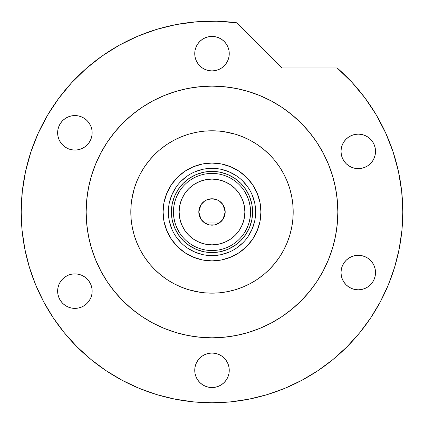 <?xml version="1.0" encoding="UTF-8"?>
<svg xmlns="http://www.w3.org/2000/svg" width="424" height="424" viewBox="0 0 424 424"><rect width="100%" height="100%" fill="white"/><g stroke="black" fill="none" stroke-linecap="round" stroke-linejoin="round"><path stroke-width="0.64" d="M255.64 211.989L255.64 211.974A43.64 43.64 0 0 0 212 168.333A43.64 43.64 0 0 0 168.36 211.974L163.081 211.974A48.919 48.919 0 0 1 212 163.054A48.919 48.919 0 0 1 260.919 211.974L255.64 211.974A43.64 43.64 0 0 1 212 255.614A43.64 43.64 0 0 1 168.36 211.974A43.64 43.64 0 0 1 212 168.333A43.64 43.64 0 0 1 255.64 211.974L254.803 203.462L252.317 195.273M223.914 131.663L235.569 134.275L243.069 136.963L250.271 140.371L257.108 144.467L263.505 149.211L269.41 154.564L273.909 159.445M131.689 200.059L134.302 188.404L136.989 180.905L140.397 173.702L144.494 166.865L149.237 160.468L154.59 154.564L159.472 150.064M200.086 292.284L188.431 289.666L180.931 286.984L173.729 283.577L166.892 279.48L160.495 274.736L154.59 269.383L150.091 264.502M274.763 160.468L279.506 166.865L283.603 173.702L287.011 180.905L289.698 188.404L291.632 196.132L292.799 204.013L293.191 211.974L292.799 219.929L291.632 227.815L289.698 235.543L287.011 243.042L283.603 250.245L279.506 257.082L274.763 263.479L269.41 269.383L264.528 273.883M168.36 211.958L168.36 211.974A43.64 43.64 0 0 0 212 255.614A43.64 43.64 0 0 0 255.64 211.974L260.919 211.974A48.919 48.919 0 0 1 212 260.893A48.919 48.919 0 0 1 163.081 211.974L164.024 202.428L166.807 193.254L171.328 184.795L177.412 177.386L184.822 171.301L193.28 166.78L202.455 163.998L212 163.054L221.545 163.998L230.72 166.78L239.178 171.301L246.588 177.386L252.672 184.795L257.193 193.254L259.976 202.428L260.919 211.974L259.976 221.519L257.193 230.693L252.672 239.152L246.588 246.561L239.178 252.646L230.72 257.167L221.545 259.949L212 260.893L202.455 259.949L193.28 257.167L184.822 252.646L177.412 246.561L171.328 239.152L166.807 230.693L164.024 221.519L163.081 211.974L168.36 211.974L169.197 220.485L171.683 228.674M174.492 227.508L178.244 234.525L183.295 240.678L189.448 245.729L196.466 249.476L189.448 245.729L183.295 240.678L178.244 234.525L174.492 227.508L172.186 219.892L171.402 211.974L172.186 204.055L174.492 196.439L178.244 189.422L174.492 196.439M227.534 249.476L234.552 245.729L240.705 240.678L245.756 234.525L249.508 227.508L245.756 234.525L240.705 240.678L234.552 245.729L227.534 249.476L219.918 251.787L212 252.572L204.082 251.787L196.466 249.476M249.508 196.439L245.756 189.422L240.705 183.269L234.552 178.218L227.534 174.465L234.552 178.218L240.705 183.269L245.756 189.422L249.508 196.439L251.814 204.055L252.598 211.974L251.814 219.892L249.508 227.508M196.466 174.465L189.448 178.218L183.295 183.269L178.244 189.422L183.295 183.269L189.448 178.218L196.466 174.465L204.082 172.16L212 171.376L219.918 172.16L227.534 174.465M175.706 236.205L181.143 242.83M187.742 248.252L195.3 252.291L203.488 254.776M211.984 255.614L220.512 254.776L228.7 252.291M236.232 248.268L242.857 242.83M248.279 236.232L252.317 228.674L254.803 220.485M248.294 187.742L242.857 181.117M236.258 175.695L228.7 171.656L220.512 169.171M212.016 168.333L203.488 169.171L195.3 171.656M187.768 175.679L181.143 181.117M175.722 187.715L171.683 195.273L169.197 203.462M244.41 232.882L247.06 228.038L248.994 222.87L250.171 217.48L250.568 211.974L244.881 211.974A32.881 32.881 0 0 1 212 244.855A32.881 32.881 0 0 1 179.119 211.974L173.432 211.974A38.568 38.568 0 0 0 212 250.542A38.568 38.568 0 0 0 250.568 211.974A38.568 38.568 0 0 1 212 250.542A38.568 38.568 0 0 1 173.432 211.974L171.402 211.974A40.598 40.598 0 0 0 212 252.572A40.598 40.598 0 0 0 252.598 211.974L250.568 211.974L252.598 211.974A40.598 40.598 0 0 1 212 252.572A40.598 40.598 0 0 1 171.402 211.974A40.598 40.598 0 0 1 212 171.376A40.598 40.598 0 0 1 252.598 211.974A40.598 40.598 0 0 0 212 171.376A40.598 40.598 0 0 0 171.402 211.974L173.432 211.974A38.568 38.568 0 0 1 212 173.405A38.568 38.568 0 0 1 250.568 211.974L250.171 206.467L248.994 201.077L247.06 195.904L244.41 191.065M223.045 204.76L225.192 211.974L224.19 217.024L222.971 219.303L219.33 222.945L214.576 224.911L209.424 224.911L204.67 222.945L201.029 219.303L199.81 217.024L198.808 211.974A13.192 13.192 0 0 1 212 198.782A13.192 13.192 0 0 1 225.192 211.974L198.808 211.974L200.955 204.755M201.114 204.522L202.545 202.773M202.794 202.518L204.591 201.056M204.728 200.965L219.272 200.965M219.399 201.05L221.206 202.524M221.455 202.773L222.886 204.522M179.591 191.065L176.941 195.904L175.006 201.077L173.829 206.467L173.432 211.974L173.829 217.48L175.006 222.87L176.941 228.038L179.591 232.882M173.829 217.48L175.006 222.87L176.941 228.038M175.006 201.077L173.829 206.467M250.171 206.467L248.994 201.077L247.06 195.904M248.994 222.87L250.171 217.48M244.881 211.974L244.251 205.561L242.38 199.391L239.343 193.704L235.251 188.722L230.269 184.631L224.582 181.594L218.413 179.723L212 179.092L205.587 179.723L199.418 181.594L193.731 184.631L188.749 188.722L184.657 193.704L181.62 199.391L179.749 205.561L179.119 211.974L179.749 218.387L181.62 224.556L184.657 230.243L188.749 235.225L193.731 239.316L199.418 242.353L205.587 244.224L212 244.855L218.413 244.224L224.582 242.353L230.269 239.316L235.251 235.225L239.343 230.243L242.38 224.556L244.251 218.387L244.881 211.974L250.568 211.974A38.568 38.568 0 0 0 212 173.405A38.568 38.568 0 0 0 173.432 211.974L179.119 211.974A32.881 32.881 0 0 1 212 179.092A32.881 32.881 0 0 1 244.881 211.974M200.955 219.187L198.808 211.974L199.057 209.398L201.029 204.644L204.67 201.002L206.949 199.784L212 198.782L217.051 199.784L219.33 201.002L222.971 204.644L224.943 209.398L225.192 211.974L223.045 219.192M212 211.974L225.192 211.974A13.192 13.192 0 0 1 212 225.165A13.192 13.192 0 0 1 198.808 211.974L212 211.974M222.886 219.425L221.455 221.174M221.206 221.429L219.409 222.892M219.272 222.982L204.728 222.982M204.601 222.897L202.794 221.423M202.545 221.174L201.114 219.425M122.022 380.227A190.8 190.8 0 0 0 285.182 388.183L286.523 387.616M287.292 387.287L286.242 387.737M289.004 237.721L288.781 238.373M149.237 263.479L144.494 257.082L140.397 250.245L136.989 243.042L134.302 235.543L132.368 227.815L131.202 219.929L130.809 211.974A81.191 81.191 0 0 1 212 130.783A81.191 81.191 0 0 1 293.191 211.974A81.191 81.191 0 0 1 212 293.164A81.191 81.191 0 0 1 130.809 211.974L131.202 204.013L132.368 196.132M101.023 152.624A125.849 125.849 0 0 0 86.152 211.974A125.849 125.849 0 0 1 212 86.125A125.849 125.849 0 0 1 337.849 211.974A125.849 125.849 0 0 0 322.977 152.624M316.686 142.125A125.849 125.849 0 0 0 281.849 107.288M271.349 100.997A125.849 125.849 0 0 0 152.651 100.997M142.151 107.288A125.849 125.849 0 0 0 107.314 142.125M380.254 301.952A190.8 190.8 0 0 0 402.8 211.974L401.708 191.611L398.454 171.487L393.069 151.824L385.617 132.845L376.183 114.772L364.873 97.806L351.819 82.145L337.165 67.967A190.8 190.8 0 0 1 212 402.774A190.8 190.8 0 0 1 21.2 211.974A190.8 190.8 0 0 0 43.746 301.952M53.286 317.868A190.8 190.8 0 0 0 106.106 370.687M287.207 387.324A190.8 190.8 0 0 0 292.942 384.754M293 384.727A190.8 190.8 0 0 0 300.796 380.853M317.894 370.687A190.8 190.8 0 0 0 370.714 317.868M301.533 380.461L302.63 379.872M229.252 53.652A17.252 17.252 0 0 1 212 70.903A17.252 17.252 0 0 1 194.749 53.652A17.252 17.252 0 0 1 212 36.395A17.252 17.252 0 0 1 229.252 53.652L228.923 57.017L227.942 60.25L226.347 63.234L224.201 65.847L221.588 67.994L218.604 69.589L215.366 70.57L212 70.903L208.635 70.57L205.396 69.589L202.412 67.994L199.799 65.847L197.653 63.234L196.058 60.25L195.077 57.017L194.749 53.652L195.077 50.286L196.058 47.048L197.653 44.064L199.799 41.451L202.412 39.305L205.396 37.71L208.635 36.729L212 36.395L215.366 36.729L218.604 37.71L221.588 39.305L224.201 41.451L226.347 44.064L227.942 47.048L228.923 50.286L229.252 53.652M375.526 151.384A17.252 17.252 0 0 1 358.269 168.641A17.252 17.252 0 0 1 341.018 151.384A17.252 17.252 0 0 1 358.269 134.132A17.252 17.252 0 0 1 375.526 151.384L375.192 154.749L374.212 157.988L372.616 160.972L370.47 163.584L367.857 165.731L364.873 167.326L361.64 168.307L358.269 168.641L354.904 168.307L351.671 167.326L348.687 165.731L346.074 163.584L343.928 160.972L342.332 157.988L341.352 154.749L341.018 151.384L341.352 148.018L342.332 144.785L343.928 141.802L346.074 139.183L348.687 137.042L351.671 135.447L354.904 134.466L358.269 134.132L361.64 134.466L364.873 135.447L367.857 137.042L370.47 139.183L372.616 141.802L374.212 144.785L375.192 148.018L375.526 151.384M375.526 272.563A17.252 17.252 0 0 1 358.269 289.815A17.252 17.252 0 0 1 341.018 272.563A17.252 17.252 0 0 1 358.269 255.306A17.252 17.252 0 0 1 375.526 272.563L375.192 275.929L374.212 279.162L372.616 282.146L370.47 284.758L367.857 286.905L364.873 288.5L361.64 289.481L358.269 289.815L354.904 289.481L351.671 288.5L348.687 286.905L346.074 284.758L343.928 282.146L342.332 279.162L341.352 275.929L341.018 272.563L341.352 269.198L342.332 265.959L343.928 262.975L346.074 260.363L348.687 258.216L351.671 256.621L354.904 255.64L358.269 255.306L361.64 255.64L364.873 256.621L367.857 258.216L370.47 260.363L372.616 262.975L374.212 265.959L375.192 269.198L375.526 272.563M229.252 370.295A17.252 17.252 0 0 1 212 387.552A17.252 17.252 0 0 1 194.749 370.295A17.252 17.252 0 0 1 212 353.044A17.252 17.252 0 0 1 229.252 370.295L228.923 373.661L227.942 376.899L226.347 379.883L224.201 382.496L221.588 384.642L218.604 386.238L215.366 387.218L212 387.552L208.635 387.218L205.396 386.238L202.412 384.642L199.799 382.496L197.653 379.883L196.058 376.899L195.077 373.661L194.749 370.295L195.077 366.93L196.058 363.697L197.653 360.713L199.799 358.094L202.412 355.953L205.396 354.358L208.635 353.377L212 353.044L215.366 353.377L218.604 354.358L221.588 355.953L224.201 358.094L226.347 360.713L227.942 363.697L228.923 366.93L229.252 370.295M92.141 291.134A17.252 17.252 0 0 1 74.889 308.386A17.252 17.252 0 0 1 57.632 291.134A17.252 17.252 0 0 1 74.889 273.883A17.252 17.252 0 0 1 92.141 291.134L91.812 294.5L90.826 297.738L89.231 300.722L87.09 303.335L84.471 305.481L81.493 307.077L78.255 308.057L74.889 308.386L71.523 308.057L68.285 307.077L65.301 305.481L62.688 303.335L60.542 300.722L58.947 297.738L57.966 294.5L57.632 291.134L57.966 287.769L58.947 284.531L60.542 281.552L62.688 278.934L65.301 276.787L68.285 275.197L71.523 274.211L74.889 273.883L78.255 274.211L81.493 275.197L84.471 276.787L87.09 278.934L89.231 281.552L90.826 284.531L91.812 287.769L92.141 291.134M92.141 132.813A17.252 17.252 0 0 1 74.889 150.064A17.252 17.252 0 0 1 57.632 132.813A17.252 17.252 0 0 1 74.889 115.556A17.252 17.252 0 0 1 92.141 132.813L91.812 136.178L90.826 139.417L89.231 142.395L87.09 145.013L84.471 147.154L81.493 148.75L78.255 149.736L74.889 150.064L71.523 149.736L68.285 148.75L65.301 147.154L62.688 145.013L60.542 142.395L58.947 139.417L57.966 136.178L57.632 132.813L57.966 129.447L58.947 126.209L60.542 123.225L62.688 120.612L65.301 118.466L68.285 116.87L71.523 115.89L74.889 115.556L78.255 115.89L81.493 116.87L84.471 118.466L87.09 120.612L89.231 123.225L90.826 126.209L91.812 129.447L92.141 132.813M25.498 171.715L22.276 191.728L21.2 211.974A190.8 190.8 0 0 1 236.73 22.785L216.521 21.226L196.254 21.825L176.172 24.566L156.488 29.426L137.434 36.347L119.224 45.251L102.057 56.037L86.13 68.582L71.63 82.744L58.708 98.368L47.52 115.27L38.192 133.268L30.82 152.152L25.498 171.715L22.276 191.728L21.2 211.974L22.117 230.677L24.868 249.195L29.415 267.358L35.722 284.992L43.73 301.914L53.355 317.974L64.512 333.015L77.083 346.89L90.959 359.462L105.995 370.618L122.059 380.243L138.982 388.252L156.615 394.559L174.778 399.106L193.296 401.857L212 402.774L230.704 401.857L249.222 399.106L267.385 394.559L285.018 388.252L301.941 380.243L318.005 370.618L333.041 359.462L346.917 346.89L359.488 333.015L370.645 317.974L380.27 301.914L388.278 284.992L394.585 267.358L399.132 249.195L401.883 230.677L402.8 211.974M337.165 67.967L281.912 67.967L236.73 22.785L281.912 67.967L337.165 67.967M336.958 226.898L335.426 236.523L337.239 224.307L337.849 211.974A125.849 125.849 0 0 1 212 337.822A125.849 125.849 0 0 1 86.152 211.974A125.849 125.849 0 0 0 101.023 271.323M234.53 335.787L226.93 336.932M197.07 336.932L187.45 335.4L199.667 337.213L212 337.822L224.333 337.213L236.55 335.4L248.533 332.4L260.161 328.24L271.323 322.961L281.918 316.611L291.834 309.255L300.987 300.961L309.281 291.807L316.638 281.891L322.987 271.296L328.266 260.135L332.427 248.506L335.426 236.523M88.187 234.499L87.042 226.898M87.042 197.043L88.574 187.424L86.761 199.64L86.152 211.974L86.761 224.307L88.574 236.523L91.573 248.506L95.734 260.135L101.013 271.296L107.362 281.891L114.719 291.807L123.013 300.961L132.166 309.255L142.082 316.611L152.677 322.961L163.839 328.24L175.467 332.4L187.45 335.4M189.47 88.16L197.07 87.015M226.93 87.015L236.55 88.547L224.333 86.735L212 86.125L199.667 86.735L187.45 88.547L175.467 91.547L163.839 95.707L152.677 100.986L142.082 107.336L132.166 114.692L123.013 122.987L114.719 132.134L107.362 142.056L101.013 152.651L95.734 163.812L91.573 175.441L88.574 187.424M335.813 189.443L336.958 197.043M216.521 21.226L196.254 21.825M137.434 36.347L119.224 45.251L102.057 56.037L86.13 68.582M58.708 98.368L47.52 115.27L38.192 133.268M29.415 267.358L35.722 284.992M105.995 370.618L122.059 380.243M267.385 394.559L285.018 388.252M370.645 317.974L380.27 301.914M393.069 151.824L385.617 132.845M376.183 114.772L364.873 97.806M107.314 281.817A125.849 125.849 0 0 0 142.151 316.659M152.651 322.95A125.849 125.849 0 0 0 271.349 322.95M281.849 316.659A125.849 125.849 0 0 0 316.686 281.817M322.977 271.323A125.849 125.849 0 0 0 337.849 211.974L337.239 199.64L335.426 187.424L332.427 175.441L328.266 163.812L322.987 152.651L316.638 142.056L309.281 132.134L300.987 122.987L291.834 114.692L281.918 107.336L271.323 100.986L260.161 95.707L248.533 91.547L236.55 88.547M160.495 149.211L166.892 144.467L173.729 140.371L180.931 136.963L188.431 134.275L196.158 132.341L204.039 131.175L212 130.783L219.961 131.175L227.842 132.341M263.505 274.736L257.108 279.48L250.271 283.577L243.069 286.984L235.569 289.666L227.842 291.606L219.961 292.772L212 293.164L204.039 292.772L196.158 291.606M322.055 367.836L321.09 368.514M331.663 360.586L333.9 358.757M329.702 362.144L331.483 360.729M326.92 364.28L328.589 363.008M323.168 367.046L325.293 365.499M316.203 371.806L322.367 367.613M343.928 160.972L344.246 161.438M346.074 163.584L346.488 163.987M343.244 142.909L342.332 144.785M343.005 280.603L343.928 282.146M348.687 258.216L348.221 258.539M346.074 260.363L345.671 260.776M69.478 307.517L70.697 307.872M71.523 308.057L74.889 308.386M84.471 276.787L83.608 276.247M78.255 115.89L74.889 115.556M73.336 115.63L71.523 115.89M70.697 116.075L68.285 116.87"/></g></svg>
